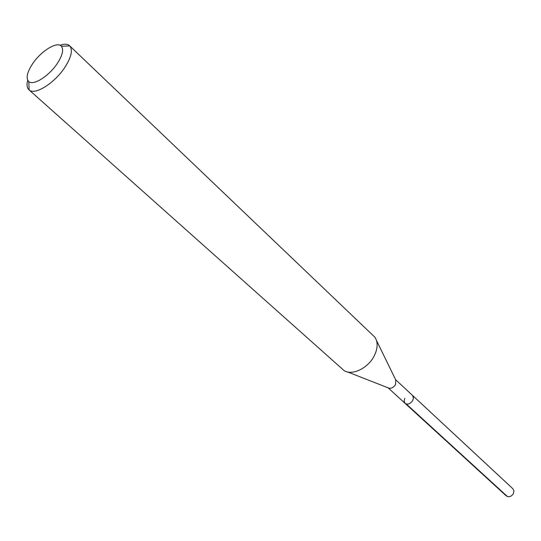 <?xml version="1.0" encoding="UTF-8"?>
<svg xmlns="http://www.w3.org/2000/svg" width="541" height="541" viewBox="0 0 541 541"><rect width="100%" height="100%" fill="white"/><g stroke="black" fill="none" stroke-linecap="round" stroke-linejoin="round"><path stroke-width="0.81" d="M388.127 387.843L506.281 495.908C508.959 497.497 511.346 496.699 513.45 493.5L513.923 490.876L512.882 488.753L412.479 395.363L413.439 397.554L412.783 400.374C410.376 403.897 407.819 404.891 405.094 403.363L404.113 401.158L404.783 398.325M376.529 340.573L395.708 379.85L395.586 384.468C393.435 387.741 391.001 388.891 388.282 387.904L347.586 371.958M405.094 403.363C407.819 404.891 410.376 403.897 412.783 400.374L413.446 397.939L412.709 395.606L395.633 379.701M28.964 89.82L344.083 370.585C352.049 375.9 367.961 368.306 374.142 356.019C377.868 348.478 378.118 342.203 374.879 337.192L69.769 45.924C72.94 50.043 71.324 57.157 64.92 67.267C54.729 83.084 34.82 95.541 29.14 89.968L28.964 89.82C26.955 87.919 26.529 84.721 27.699 80.237M59.95 45.268C64.325 43.747 67.544 43.909 69.6 45.755M57.4 63.324C49.231 75.936 33.353 85.965 28.788 81.596C25.745 78.377 26.982 72.48 32.494 63.919C40.873 51.111 57.184 41.008 61.39 46.249C63.872 49.556 62.54 55.25 57.4 63.324M507.519 496.611L406.352 404.032M28.788 81.596L29.14 89.968M61.39 46.249L69.769 45.924"/></g></svg>
